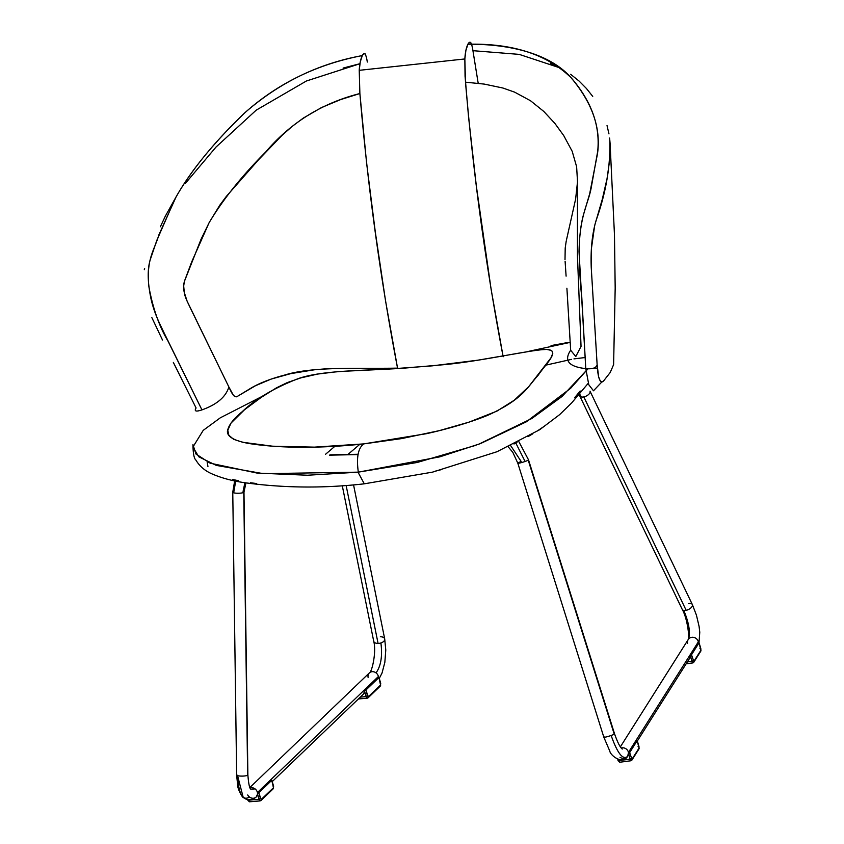 <?xml version="1.0" encoding="UTF-8"?>
<svg xmlns="http://www.w3.org/2000/svg" width="844" height="844" viewBox="0 0 844 844"><rect width="100%" height="100%" fill="white"/><g stroke="black" fill="none" stroke-linecap="round" stroke-linejoin="round"><path stroke-width="1.27" d="M264.583 395.14L220.326 417.801L203.225 430.356L192.907 447.056L198.783 456.783L216.275 465.392L263.381 473.674L358.32 472.155C356.284 457.553 358.088 448.143 363.722 443.902C325.383 448.069 282.044 448.871 248.083 443.364C231.9 440.209 225.221 435.377 228.049 428.857C229.652 423.888 234.347 418.181 242.144 411.745C255.468 399.043 274.078 388.029 297.964 378.724C322.482 369.82 369.05 370.727 404.381 368.121L441.444 364.903C478.421 361.802 525.284 350.766 545.562 349.384C561.861 349.606 546.195 363.331 538.335 375.031C526.761 387.923 523.111 398.779 489.14 414.689C473.178 421.557 447.594 429.068 426.283 433.721L363.722 443.902L401.522 438.616L439.091 430.693L469.106 422.106L496.894 411.133L514.218 400.246L528.65 386.742L550.9 357.951L552.778 353.404L552.092 351.146L550.953 350.334L546.764 349.427L538.082 349.912L477.852 360.188L432.244 365.853L389.949 369.007L338.37 371.55L317.724 374.05L300.802 377.89L287.298 382.575L276.442 387.85L261.186 397.408L244.528 409.741L230.992 423.097L227.796 430.303L228.84 435.261L233.64 439.313L242.808 442.298L272.475 446.191L314.39 447.141L363.722 443.902C358.088 448.143 356.284 457.553 358.32 472.155L439.882 456.826L480.458 443.596L526.192 421.884L570.607 388.335L588.025 368.733L561.946 396.543L531.815 418.518L478.231 444.45M585.272 357.518L573.962 358.89M571.441 359.375L545.794 365.157M476.037 445.263L417.179 462.48L358.004 472.186L364.291 483.823L358.004 472.186L307.49 475.235L257.082 473.073L210.124 463.177L195.966 454.019L192.959 444.661C193.076 453.407 194.046 458.545 195.882 460.054C199.374 465.92 204.417 470.382 211.011 473.452C221.033 477.936 232.564 481.069 245.604 482.831C284.502 488.064 324.064 488.391 364.291 483.823L432.571 472.123L497.01 451.719L539.643 429.744L559.593 414.668L571.736 402.852L588.3 383.208M580.134 390.994L574.595 397.819M544.602 426.041L537.143 431.084M532.796 433.816L527.964 436.664M516.961 442.541L513.996 444.007M441.75 469.538L435.43 471.121M256.597 483.549L250.425 482.747M238.43 480.732L232.701 479.487M207.94 466.489L207.202 462.322M144.292 269.669L144.63 268.582M160.36 226.772L165.308 216.222L176.027 196.99M343.107 68.069L359.945 63.711L306.393 81.003L256.186 110.174L215.98 147.099L185.11 183.707M366.908 59.671L367.319 62.045C366.074 53.816 364.397 51.663 362.298 55.588L363.796 53.773L365.104 53.784L366.454 57.329M196.082 407.979C194.004 411.271 195.956 411.904 201.938 409.889C195.956 411.904 194.004 411.271 196.082 407.979L173.347 362.424M162.481 339.984L151.878 317.671M397.629 368.554L385.529 300.791L375.327 232.195L366.591 162.987L359.882 93.536L340.67 99.571L321.511 107.547L303.355 118.055L292.172 126.4L281.97 135.409L258.602 159.706L226.266 196.483L219.799 205.187L209.259 222.426L200.977 239.432L184.372 281.474L183.686 285.968L184.277 292.393L187.104 301.16L228.882 386.995C225.854 396.912 216.876 404.55 201.938 409.889L168.051 341.166C159.305 326.617 152.933 308.545 148.934 286.949C145.949 259.076 154.526 250.003 158.936 234.748L176.143 196.779C191.556 169.887 214.365 141.961 244.581 113.012C277.676 83.419 316.911 64.271 362.298 55.588C318.441 63.627 279.396 82.596 245.161 112.474C212.846 143.543 189.394 172.471 174.803 199.268L156.815 240.382L150.306 259.519C147.362 268.888 147.521 281.643 150.791 297.784C154.083 313.504 160.677 325.594 163.894 332.473L201.938 409.889C216.876 404.55 225.854 396.912 228.882 386.995L192.105 311.594C187.347 301.698 185.068 297.373 184.393 293.005C183.253 288.173 183.422 283.827 184.91 279.965L191.704 261.883L209.006 222.9C222.732 199.796 241.648 176.132 265.776 151.909C290.737 122.58 322.113 103.126 359.882 93.536L359.227 70.326L360.282 61.844L362.298 55.588C360.631 59.006 359.607 63.922 359.227 70.326L464.844 58.953C465.213 52.528 466.236 47.612 467.914 44.226C512.751 43.192 547.197 54.417 571.251 77.891C591.538 101.407 600.348 125.925 597.679 151.456L591.116 188.275C588.162 203.372 581.6 212.224 579.469 240.656C579.121 262.716 579.881 281.39 581.748 296.677L585.778 368.617C592.298 369.282 596.086 368.026 597.141 364.851L598.649 376.888L600.168 380.76L601.899 382.015L603.587 380.939L610.201 372.51L613.609 364.64L615.181 288.078L614.474 234.991L610.064 143.132L609.895 158.482L607.036 178.738L602.278 199.353L594.682 225.485L591.359 248.98L591.243 267.58L597.141 364.851L591.243 267.58C590.557 249.813 592.108 234.326 595.896 221.107L596.244 220.02C606.256 191.736 610.75 164.728 609.706 139.007L610.064 143.132M478.2 83.313L472.935 50.682L478.2 83.313M550.425 63.289L561.06 68.364M570.649 74.304L579.1 81.066L586.432 88.493L592.731 96.406M607.026 125.566L608.967 133.901M609.59 138.057L609.706 139.007L609.59 138.057M472.06 45.956L470.709 42.422L469.823 42.2L467.914 44.226C470.002 40.29 471.68 42.453 472.935 50.682L519.239 54.385L560.384 68.005M604.156 380.264L602.795 381.699C599.926 382.986 598.069 377.827 597.214 366.243L597.141 364.851C596.086 368.026 592.298 369.282 585.778 368.617L579.026 251.734C579.438 235.202 581.105 222.246 584.037 212.878L589.671 193.835L597.478 153.819C601.16 128.193 592.288 102.736 570.85 77.458C549.033 52.898 507.993 43.92 467.914 44.226L465.888 50.482L464.844 58.953L359.227 70.326L359.882 93.536C367.805 186.925 380.359 278.446 397.545 368.121C359.301 368.891 312.966 366.18 284.755 375.031C270.987 378.661 259.91 382.923 251.512 387.807L237.375 396.395C234.695 397.418 233.123 396.395 228.882 386.995L233.271 395.076L234.822 396.48L236.636 396.817L255.521 385.697L271.146 379.083L290.832 373.607L314.242 369.809L326.955 368.712L354.28 368.269M585.778 368.617C568.708 366.718 563.665 360.588 570.671 350.239C563.665 360.588 568.708 366.718 585.778 368.617L588.806 384.78L593.48 390.783L601.783 382.015M597.341 368.184L594.049 368.132L597.341 368.184M566.894 288.194L570.671 350.239L575.787 356.558L581.041 346.399L577.433 255.542L577.465 181.07L576.631 166.785L572.19 151.298L563.729 135.589L554.877 123.403L543.821 111.461L530.507 100.731L514.618 92.144L502.897 88.019L484.319 84.105L465.498 82.174L464.844 58.953L465.055 76.213L468.547 116.905L476.375 186.292L491.134 289.439L503.161 356.769C485.975 267.094 473.421 175.552 465.498 82.174M570.217 342.369L527.046 351.695M566.102 276.146L565.1 261.239M565.005 259.752L565.206 248.041L566.24 240.92M566.493 239.907L575.608 199.131L577.401 182.81M551.058 345.576L567.453 342.58M365.842 690.086L368.332 696.764L380.633 684.938L378.903 677.563L365.842 690.086L378.903 677.563L378.028 676.93L364.967 689.453L365.842 690.086L364.608 690.592L364.587 691.479L366.096 696.627L367.583 696.036L365.842 690.086L364.967 689.453L364.608 690.592L365.842 690.086M380.306 686.088A1.203 1.055 -133.8 0 0 380.56 685.033L368.332 696.764A1.203 1.055 46.2 0 1 368.089 697.809L380.306 686.088L380.718 683.366L378.977 677.405L378.101 676.814L364.84 689.527L378.028 676.93L378.935 677.532L380.56 685.033A1.203 1.055 46.2 0 1 379.716 686.351M366.729 697.977L368.089 697.809A1.203 1.055 46.2 0 1 367.488 698.072A1.203 1.055 -133.8 0 0 368.332 696.764L367.583 696.036L366.096 696.627L367.488 698.072L366.729 697.977L364.587 691.479L363.279 694.285M360.346 697.091L366.096 696.627L360.346 697.091M378.165 676.782L364.777 689.59L364.587 691.479A5.613 4.916 46.2 0 1 363.236 694.327L272.327 781.523M258.77 792.78L261.176 799.511L273.488 787.737L271.831 780.257L258.77 792.78L271.831 780.257L270.956 779.624L257.895 792.147L258.77 792.78L257.536 793.286L257.515 794.172L259.024 799.321L260.511 798.73L258.77 792.78L257.895 792.147L257.536 793.286L258.77 792.78M271.167 779.487L257.768 792.221L270.956 779.624L271.863 780.225L273.572 786.207L272.907 785.996M273.572 786.207L273.488 787.737A1.203 1.055 46.2 0 1 272.644 789.045M261.018 800.513L273.234 788.781A1.203 1.055 -133.8 0 0 273.488 787.737L261.26 799.458A1.203 1.055 46.2 0 1 260.416 800.766A1.203 1.055 -133.8 0 0 261.26 799.458L260.511 798.73L259.024 799.321L260.416 800.766L259.657 800.671L257.515 794.172L256.207 796.979M261.018 800.502L259.657 800.671M248.611 801.083L247.672 799.795L259.024 799.321L248.368 800.196L249.581 801.663M255.605 797.474L254.92 797.854M252.556 798.255L251.723 798.118M250.13 797.485L249.402 796.989M271.093 779.487L257.768 792.221L257.515 794.172A5.613 4.916 46.2 0 1 256.165 797.021A5.613 4.916 46.2 0 1 247.714 794.974M249.413 801.779L247.598 799.943M698.368 642.347L690.497 654.258L698.146 642.242L699.054 642.833L691.51 654.765L690.603 654.174L690.403 655.303L691.489 654.796L699.054 642.833L698.146 642.242L690.603 654.174L691.51 654.765L693.789 661.485L700.91 650.26L700.815 648.762L699.929 648.625M700.815 648.762L698.959 642.643L700.931 650.355A1.203 1.118 32.3 0 1 700.794 651.146A1.203 1.118 -147.7 0 0 700.931 650.355L693.874 661.527A1.203 1.118 32.3 0 1 692.956 662.804A1.203 1.118 -147.7 0 0 693.874 661.527L691.489 654.796L690.403 655.303L691.901 661.316L693.251 660.725L691.901 661.316L692.439 662.688L690.381 656.199A5.613 5.201 32.3 0 1 689.654 658.267L637.347 741M698.241 642.126L690.466 654.311L689.516 658.489M699.054 642.833L698.421 642.632L699.054 642.833M698.283 642.168L699.075 642.738L700.836 648.667L700.794 651.157L693.736 662.318L692.439 662.688M687.343 661.918L691.901 661.316L687.343 661.918M693.842 661.432L700.91 650.26L693.842 661.432M636.513 740.177L628.632 752.088L636.281 740.082L637.199 740.673L629.656 752.605L628.738 752.015L628.548 753.133L629.656 752.605L637.199 740.673L636.281 740.082L628.738 752.015L629.656 752.605L631.924 759.326L639.045 748.101L638.961 746.602L638.075 746.465M638.961 746.602L637.104 740.483L639.077 748.185A1.203 1.118 32.3 0 1 638.94 748.987A1.203 1.118 -147.7 0 0 639.077 748.185L632.008 759.357A1.203 1.118 32.3 0 1 631.09 760.644A1.203 1.118 -147.7 0 0 632.008 759.357L629.635 752.626L628.548 753.133L630.046 759.157L631.396 758.556L630.046 759.157L630.584 760.518L628.516 754.03A5.613 5.201 32.3 0 1 627.609 756.382L627.609 756.382C622.956 760.349 617.47 753.386 611.14 735.483A5.613 0.58 -17.4 0 0 614.242 734.153L528.207 460.138A5.613 0.58 162.6 0 1 525.095 461.468A5.613 0.58 162.6 0 1 517.805 463.177A5.613 0.58 -17.4 0 0 525.095 461.468L515.916 443.237L525.095 461.468A5.613 0.58 -17.4 0 0 528.207 460.138L614.242 734.153A5.613 0.58 162.6 0 1 611.14 735.483A5.613 0.58 162.6 0 1 603.84 737.192A5.613 0.58 -17.4 0 0 611.14 735.483C617.47 753.386 622.956 760.349 627.609 756.382A5.613 5.201 -147.7 0 0 628.442 752.394L698.326 641.873A5.613 5.201 -147.7 0 0 688.198 639.583A5.613 5.201 32.3 0 1 698.326 641.873L628.442 752.394A5.613 5.201 32.3 0 1 627.799 756.108L627.419 756.667C622.366 764.812 610.307 755.338 609.811 751.139L603.84 737.202A5.613 0.58 162.6 0 1 604.146 736.886M636.387 739.956L628.632 752.088L627.651 756.319M637.199 740.673L636.555 740.462L637.199 740.673M636.355 739.945L637.22 740.568L638.982 746.497L638.94 748.987L631.871 760.149L630.584 760.518M625.773 757.901L624.159 758.376M623.294 758.429L622.429 758.345M621.585 758.123L620.013 757.321M617.861 759.357L618.895 760.623L618.789 759.674L618.895 760.623L630.046 759.157L618.895 760.623L619.76 762.132M631.987 759.262L639.045 748.101L631.987 759.262M617.966 760.296L618.895 760.623M618.367 761.151A1.203 1.118 32.3 0 1 618.357 761.056L617.998 760.507M619.654 762.237L617.819 759.336M256.112 797.074A5.613 4.916 -133.8 0 0 257.42 792.548A5.613 4.916 -133.8 0 0 255.088 788.908A5.613 4.916 -133.8 0 0 250.067 787.927A5.613 4.916 46.2 0 1 255.088 788.908A5.613 4.916 46.2 0 1 257.42 792.548L378.386 676.529A5.613 4.916 -133.8 0 0 376.044 672.89A5.613 4.916 -133.8 0 0 369.356 672.911L249.877 787.505M342.284 485.754L373.713 641.208A5.613 3.207 -11.4 0 0 378.08 643.434L346.135 485.479L378.08 643.434A5.613 3.207 -11.4 0 0 380.897 642.97A5.613 3.207 -11.4 0 0 384.716 638.982L385.782 650.038L384.832 662.392L382.015 673.079L379.272 678.418M234.664 480.88L232.765 492.2L236.647 775.056A5.613 1.129 -0.8 0 0 237.565 775.657A5.613 1.129 -0.8 0 0 243.093 776.079A5.613 1.129 -0.8 0 0 247.651 775.225L243.758 492.368A5.613 1.129 179.2 0 1 239.2 493.223A5.613 1.129 179.2 0 1 233.682 492.801A5.613 1.129 179.2 0 1 232.765 492.2A5.613 1.129 -0.8 0 0 233.682 492.801A5.613 1.129 -0.8 0 0 239.2 493.223A5.613 1.129 -0.8 0 0 243.758 492.368A5.613 1.129 -0.8 0 0 243.979 492.063A5.613 1.129 179.2 0 1 243.758 492.368L247.651 775.225A5.613 1.129 -0.8 0 0 247.872 774.897A5.613 1.129 179.2 0 1 247.651 775.225A5.613 1.129 179.2 0 1 243.093 776.079A5.613 1.129 179.2 0 1 237.565 775.657L243.23 797.432C247.598 800.798 251.913 800.671 256.165 797.021A5.613 4.916 46.2 0 1 249.476 797.042C242.629 801.241 238.662 794.12 237.565 775.657A5.613 1.129 179.2 0 1 236.647 775.045A5.613 1.129 179.2 0 1 236.869 774.739M686.151 610.307A5.613 2.806 -25.6 0 0 692.344 604.547A5.613 2.806 154.4 0 1 686.151 610.307A5.613 2.806 154.4 0 1 683.798 610.402C689.052 623.041 690.582 632.673 688.387 639.309C690.582 632.673 689.052 623.041 683.798 610.402A5.613 2.806 154.4 0 1 682.216 609.357A5.613 2.806 -25.6 0 0 683.798 610.402A5.613 2.806 -25.6 0 0 686.151 610.307L583.816 396.912L686.151 610.307M688.419 603.629A5.613 2.806 154.4 0 1 690.772 603.534A5.613 2.806 154.4 0 1 692.354 604.568L590.009 391.152A5.613 2.806 154.4 0 1 583.816 396.912A5.613 2.806 154.4 0 1 581.463 397.007A5.613 2.806 154.4 0 1 579.891 396.005L579.891 396.005A5.613 2.806 -25.6 0 0 581.463 397.007A5.613 2.806 -25.6 0 0 583.816 396.912A5.613 2.806 -25.6 0 0 590.03 391.183M621.216 747.984A5.613 5.201 32.3 0 1 628.442 752.394A5.613 5.201 -147.7 0 0 621.216 747.984M518.902 441.739L528.502 459.822A5.613 0.58 162.6 0 1 528.207 460.138A5.613 0.58 -17.4 0 0 528.502 459.822L614.548 733.837A5.613 0.58 162.6 0 1 614.242 734.153A5.613 0.58 -17.4 0 0 614.548 733.837C617.576 742.414 620.14 747.489 622.26 749.05M687.554 643.286A5.613 5.201 32.3 0 1 688.176 639.615L688.166 639.636C689.675 640.29 688.05 619.675 682.226 609.389L579.132 394.633M518.1 462.86A5.613 0.58 162.6 0 1 521.212 461.531L510.736 445.727M579.606 394.085L581.463 397.007L579.606 394.085M357.983 454.568L329.445 455.169L357.983 454.568M235.687 481.091L233.682 492.801L235.687 481.091M244.897 482.726L243.072 491.44A5.613 1.129 179.2 0 1 243.979 492.041L247.872 774.897C248.569 783.791 249.56 788.549 250.826 789.172L255.088 788.908L250.826 789.172M380.349 636.756A5.613 3.207 168.6 0 1 384.716 639.003A5.613 3.207 168.6 0 1 380.897 642.97C382.585 655.999 380.961 665.969 376.044 672.89A5.613 4.916 46.2 0 1 378.386 676.529L257.42 792.548A5.613 4.916 46.2 0 1 256.165 797.021L256.165 797.021M368.1 677.384A5.613 4.916 46.2 0 1 369.408 672.868A5.613 4.916 46.2 0 1 376.044 672.89C380.961 665.969 382.585 655.999 380.897 642.97A5.613 3.207 168.6 0 1 378.08 643.434A5.613 3.207 168.6 0 1 373.713 641.187M359.818 444.313L348.35 454.093L359.818 444.313M325.446 454.357L334.889 446.307L325.446 454.357M367.214 698.21L358.426 698.938M271.135 779.476L273.646 786.059L273.234 788.781M260.142 800.903L249.318 801.8M692.787 662.93L686.161 663.806M630.932 760.76L619.601 762.259M353.552 484.878L384.716 638.982M603.84 737.202L517.805 463.177L512.846 452.395L508.246 446.866M620.372 746.856L688.198 639.583M699.011 642.579L699.771 632.251L699.085 626.396L696.437 615.17L692.344 604.547M358.056 454.262L330.015 454.842M245.952 482.884L243.979 492.041M236.647 775.056L237.691 785.627C237.85 789.583 242.492 797.77 243.23 797.432M373.713 641.208C376.593 651.547 372.077 672.014 369.356 672.911"/></g></svg>
